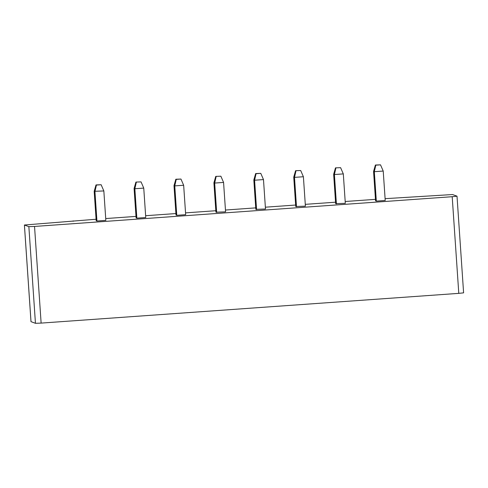 <?xml version="1.0" encoding="UTF-8"?>
<svg xmlns="http://www.w3.org/2000/svg" width="488" height="488" viewBox="0 0 488 488"><rect width="100%" height="100%" fill="white"/><g stroke="black" fill="none" stroke-linecap="round" stroke-linejoin="round"><path stroke-width="0.73" d="M385.105 198.665L452.553 194.541L457.012 196.182L452.199 196.707L34.538 226.444L28.859 226.652L24.4 225.011L96.081 219.246M452.199 196.707L458.787 293.361L41.126 323.099L35.447 323.306L31.006 321.653M105.719 218.557L135.993 216.404M145.631 215.714L175.906 213.561M185.544 212.878L215.818 210.718M225.456 210.035L255.73 207.876M265.368 207.193L295.643 205.039M305.281 204.35L335.555 202.197M345.193 201.507L375.467 199.354M176.766 215.318L176.009 215.037L174.002 185.623L174.759 185.898L176.766 215.318L185.666 214.683L183.659 185.263L174.759 185.898L176.247 179.383L175.845 179.236L174.002 185.623M220.869 176.205L215.757 176.394L220.869 176.205L223.571 182.427L225.578 211.841L215.922 212.201L213.915 182.78L214.671 183.061L216.672 212.475M300.693 170.519L295.582 170.709L300.693 170.519L303.396 176.741L305.403 206.156L295.746 206.516L293.739 177.095L294.496 177.376L296.497 206.79M265.49 208.998L255.834 209.358L253.827 179.938L254.584 180.218L263.483 179.584L265.49 208.998M376.321 201.111L375.565 200.83L373.564 171.416L374.314 171.691L376.321 201.111L385.227 200.476L383.22 171.056L374.314 171.691L375.803 165.176L375.406 165.029L373.564 171.416M340.606 167.677L335.494 167.866L340.606 167.677L343.308 173.899L345.315 203.313L335.652 203.673L333.652 174.259L334.402 174.533L336.409 203.947M105.841 220.369L96.941 221.003L96.185 220.722L94.178 191.308L103.84 190.948L105.841 220.369M141.05 181.89L135.932 182.079L141.05 181.89L143.753 188.106L145.753 217.526L136.853 218.16L136.097 217.88L134.09 188.466L134.847 188.74L136.853 218.16M458.787 293.361L463.6 292.843L457.012 196.182M73.145 220.881L73.176 221.278M223.571 182.427L214.671 183.061L216.16 176.54M303.396 176.741L294.496 177.376L295.978 170.855M256.584 209.633L254.584 180.218L256.066 173.697L255.669 173.551L253.827 179.938M343.308 173.899L334.402 174.533L335.89 168.012M96.941 221.003L94.934 191.583L96.423 185.068L96.02 184.921L94.178 191.308M143.753 188.106L134.847 188.74L136.335 182.225M176.247 179.383L180.956 179.047L183.659 185.263M180.956 179.047L175.845 179.236M215.757 176.394L213.915 182.78M295.582 170.709L293.739 177.095M256.066 173.697L260.781 173.362L263.483 179.584M260.781 173.362L255.669 173.551M375.803 165.176L380.518 164.84L383.22 171.056M380.518 164.84L375.406 165.029M335.494 167.866L333.652 174.259M96.423 185.068L101.138 184.732L103.84 190.948M101.138 184.732L96.02 184.921M135.932 182.079L134.09 188.466M34.538 226.444L41.126 323.099M28.859 226.652L35.447 323.306M24.418 225.029L31.006 321.683M24.4 225.011L30.988 321.665"/></g></svg>
